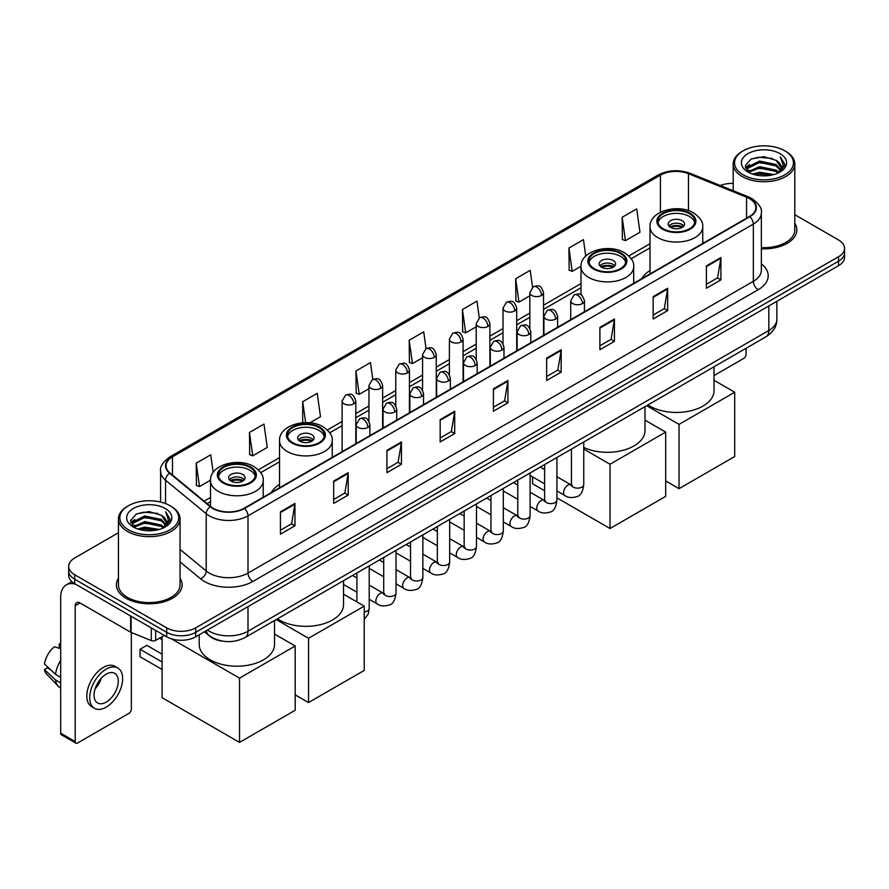 <?xml version="1.0" encoding="UTF-8"?>
<svg xmlns="http://www.w3.org/2000/svg" width="889" height="889" viewBox="0 0 889 889"><rect width="100%" height="100%" fill="white"/><g stroke="black" fill="none" stroke-linecap="round" stroke-linejoin="round"><path stroke-width="1.33" d="M279.535 484.461A36.282 20.947 0 0 0 271.289 492.562M650.026 270.556A36.282 20.947 0 0 0 641.769 278.668M222.872 641.18A20.536 11.857 180 0 1 209.882 636.324L204.392 631.79M118.448 532.733L74.709 557.992A20.536 11.857 0 0 0 68.697 566.371L68.697 575.316A20.536 11.857 0 0 0 74.709 583.695L166.676 636.802A20.536 11.857 0 0 0 195.724 636.802L838.538 265.678A20.536 11.857 0 0 0 844.55 257.288L844.55 252.82A20.536 11.857 0 0 1 838.538 261.199A20.536 11.857 0 0 0 844.55 252.82L844.55 248.342A20.536 11.857 0 0 0 838.538 239.963L794.799 214.705M68.697 566.371A20.536 11.857 0 0 0 74.709 574.761L166.676 627.856A20.536 11.857 0 0 0 195.724 627.856L195.724 632.323L838.538 261.199L195.724 632.323A20.536 11.857 0 0 1 166.676 632.323A20.536 11.857 0 0 0 195.724 632.323L195.724 636.802M74.709 574.761L74.709 579.228L166.676 632.323L74.709 579.228A20.536 11.857 0 0 1 68.697 570.849A20.536 11.857 0 0 0 74.709 579.228L74.709 583.695M118.448 578.217A32.86 18.969 0 0 0 116.392 584.818A32.86 18.969 0 0 0 126.016 598.23A32.86 18.969 0 0 0 161.831 602.342A32.86 18.969 0 0 0 182.112 584.818A32.86 18.969 0 0 0 180.056 578.217A32.86 18.969 0 0 1 182.112 584.818A32.86 18.969 0 0 1 161.831 602.342A32.86 18.969 0 0 1 126.016 598.23A32.86 18.969 0 0 1 116.392 584.818A32.86 18.969 0 0 1 118.448 578.217M749.471 198.603A21.903 12.646 180 0 1 755.883 207.548A21.903 12.646 180 0 1 749.471 216.483L244.131 508.241A21.903 12.646 180 0 1 210.693 506.552L170.021 473.026A21.903 12.646 180 0 1 166.065 465.769A21.903 12.646 180 0 1 172.477 456.824L660.416 175.122A21.903 12.646 180 0 1 688.464 173.699L746.549 197.18A21.903 12.646 180 0 1 749.471 198.603M749.86 198.38A22.458 12.968 0 0 0 746.86 196.925L688.786 173.444A22.458 12.968 0 0 0 660.027 174.9L172.088 456.602A22.458 12.968 0 0 0 169.577 473.204L210.249 506.741A22.458 12.968 0 0 0 244.508 508.464L749.86 216.705A22.458 12.968 0 0 0 749.86 198.38M280.435 511.82L280.435 534.178L294.948 525.799L294.948 503.441L280.435 511.82M280.435 530.211L291.614 523.754L294.892 504.185A5.478 3.167 -120 0 0 294.948 503.441M291.514 523.81L294.948 525.799M333.675 481.082L333.675 503.441L348.199 495.051L348.199 472.692L333.675 481.082M333.675 499.474L344.854 493.017L348.132 473.437A5.478 3.167 -120 0 0 348.199 472.692M344.765 493.073L348.199 495.051M386.915 450.345L386.915 472.692L401.439 464.314L401.439 441.955L386.915 450.345M386.915 468.736L398.105 462.269L401.384 442.7A5.478 3.167 -120 0 0 401.439 441.955M398.005 462.336L401.439 464.314M440.166 419.597L440.166 441.955L454.69 433.576L454.69 411.218L440.166 419.597M440.166 437.988L451.345 431.532L454.623 411.963A5.478 3.167 -120 0 0 454.69 411.218M451.256 431.587L454.69 433.576M706.388 265.9L706.388 288.258L720.912 279.868L720.912 257.51L706.388 265.9M706.388 284.291L717.579 277.824L720.857 258.255A5.478 3.167 -120 0 0 720.912 257.51M717.479 277.89L720.912 279.868M653.148 296.637L653.148 318.995L667.661 310.605L667.661 288.258L653.148 296.637M653.148 315.028L664.327 308.572L667.606 288.992A5.478 3.167 -120 0 0 667.661 288.258M664.227 308.627L667.661 310.605M599.897 327.374L599.897 349.733L614.421 341.354L614.421 318.995L599.897 327.374M599.897 345.765L611.087 339.309L614.366 319.74A5.478 3.167 -120 0 0 614.421 318.995M610.987 339.365L614.421 341.354M546.657 358.123L546.657 380.481L561.181 372.091L561.181 349.733L546.657 358.123M546.657 376.514L557.836 370.046L561.115 350.477A5.478 3.167 -120 0 0 561.181 349.733M557.736 370.113L561.181 372.091M493.406 388.86L493.406 411.218L507.93 402.828L507.93 380.47L493.406 388.86M493.406 407.251L504.596 400.795L507.875 381.214A5.478 3.167 -120 0 0 507.93 380.47M504.496 400.85L507.93 402.828M761.362 248.809A32.86 18.969 0 0 0 796.855 229.907A32.86 18.969 0 0 0 794.799 223.295A32.86 18.969 0 0 1 796.855 229.907A32.86 18.969 0 0 1 761.362 248.809M195.724 627.856L838.538 256.732A20.536 11.857 0 0 0 844.55 248.342M733.192 183.412A20.536 11.857 0 0 0 720.301 185.523M309.883 422.82L320.496 416.685L317.217 393.327L302.693 401.717L302.693 422.742M249.453 432.454L252.732 455.813L267.256 447.434L263.977 424.075L249.453 432.454L249.687 454.679M213.193 472.392L210.726 454.812L196.202 463.191L196.436 485.416M479.304 317.895L476.949 301.104L462.436 309.494L462.669 331.719M532.555 287.203L530.2 270.367L515.676 278.746L515.909 300.971M585.751 256.076L583.44 239.63L568.927 248.009L569.16 270.234M622.167 217.272L625.445 240.63L639.969 232.24L636.691 208.882L622.167 217.272L622.4 239.497M372.824 379.392L370.457 362.59L355.944 370.969L356.178 393.194M426.064 348.632L423.709 331.853L409.184 340.231L409.418 362.456M409.184 340.231L412.463 363.59L422.575 357.756M412.463 363.59L409.184 362.368M462.436 309.494L465.714 332.853L476.204 326.796M465.714 332.853L462.436 331.63M515.676 278.746L518.954 302.116L529.833 295.826M518.954 302.116L515.676 300.882M568.927 248.009L572.205 271.367L581.006 266.289M572.205 271.367L568.927 270.145M625.445 240.63L622.167 239.408M355.944 370.969L359.223 394.338L368.946 388.715M359.223 394.338L355.944 393.105M302.693 401.717L305.627 422.619M252.732 455.813L249.453 454.59M196.202 463.191L199.48 486.561L210.515 480.182M199.48 486.561L196.202 485.327M714.034 375.569L743.66 358.456A3.423 1.978 120 0 0 746.082 354.267L746.082 348.277M743.182 174.844A29.437 16.991 0 0 0 784.809 174.844A29.437 16.991 0 0 0 784.809 150.808L785.776 151.374A30.804 17.78 0 0 1 794.799 163.943A30.804 17.78 0 0 1 775.786 180.378A30.804 17.78 0 0 1 742.215 176.522A30.804 17.78 0 0 1 733.192 163.943A30.804 17.78 0 0 1 742.215 151.374L743.182 150.808A29.437 16.991 0 0 0 743.182 174.844M761.362 247.62A30.804 17.78 0 0 0 794.799 229.907L794.799 163.943M752.461 174.044L759.562 172.222L773.963 174.533M754.494 174.666L759.562 173.622L771.863 175.055M748.027 171.755L759.562 166.632L776.097 170.121L778.753 172.333M748.738 172.344L759.562 168.032L776.097 171.521L778.019 172.988M747.082 170.81L747.46 167.099L759.562 161.042L776.097 164.532L780.62 169.666M746.927 170.132L747.46 168.499L759.562 162.443L776.097 165.932L780.298 170.332M777.842 173.133A17.113 9.879 0 0 0 781.109 167.332A17.113 9.879 0 0 0 776.097 160.342L781.098 167.665M779.964 153.608A22.592 13.046 0 0 0 748.071 153.575A22.592 13.046 0 0 0 747.916 171.999A22.592 13.046 0 0 0 748.016 172.055A22.592 13.046 0 0 0 780.064 171.999A22.592 13.046 0 0 0 779.964 153.608M776.097 160.342L763.795 156.675L751.161 158.998L745.304 165.621L749.194 172.677M779.242 172.455L784.698 165.532L784.809 164.287L780.364 156.864L783.165 165.176L778.019 173.055M785.776 151.374L784.809 150.808A29.437 16.991 0 0 0 743.182 150.808M780.364 156.864L784.809 164.565M750.872 159.142L758.606 157.231L772.463 158.475M745.527 168.132L748.049 166.154M753.605 163.787L758.606 162.82L771.974 163.92M753.605 169.377L758.606 168.41L771.974 169.51M754.639 174.7L758.606 174L771.841 175.055M745.382 167.588L749.527 164.643M747.582 171.344L749.527 170.232M689.453 213.693A18.48 10.668 0 0 0 669.306 211.382A18.48 10.668 0 0 0 657.893 221.239A18.48 10.668 0 0 0 663.305 228.784A18.48 10.668 0 0 0 683.452 231.096A18.48 10.668 0 0 0 694.865 221.239A18.48 10.668 0 0 0 689.453 213.693M694.698 222.639A18.48 10.668 0 0 0 689.453 216.483A18.48 10.668 0 0 0 670.439 213.927A18.48 10.668 0 0 0 658.06 222.639M647.925 404.94A37.649 21.736 0 0 0 649.759 406.073A37.649 21.736 0 0 0 690.786 410.785A37.649 21.736 0 0 0 714.034 390.704L714.034 366.779M682.185 220.683A8.212 4.745 0 0 0 673.24 219.65A8.212 4.745 0 0 0 668.161 224.028A8.212 4.745 0 0 0 670.573 227.384A8.212 4.745 0 0 0 679.518 228.417A8.212 4.745 0 0 0 684.597 224.028A8.212 4.745 0 0 0 682.185 220.683M683.863 225.984A8.212 4.745 0 0 0 682.185 224.595A8.212 4.745 0 0 0 668.895 225.984M669.739 226.828A10.957 6.323 180 0 1 682.53 226.628L682.53 227.173M670.639 227.428A9.579 5.534 180 0 1 681.552 227.195L682.53 226.628M681.385 227.795L681.552 227.195M679.04 488.661L679.04 424.375L734.703 392.238L734.703 456.524L679.04 488.661L665.683 480.949M679.04 424.375L646.647 405.684M714.034 380.303L734.703 392.238M620.422 253.543A18.48 10.668 0 0 0 600.286 251.231A18.48 10.668 0 0 0 588.874 261.088A18.48 10.668 0 0 0 594.285 268.634A18.48 10.668 0 0 0 614.432 270.945A18.48 10.668 0 0 0 625.834 261.088A18.48 10.668 0 0 0 620.422 253.543M625.678 262.488A18.48 10.668 0 0 0 620.422 256.343A18.48 10.668 0 0 0 601.42 253.776A18.48 10.668 0 0 0 589.029 262.488M583.751 447.489A37.649 21.736 0 0 0 623.611 450.167A37.649 21.736 0 0 0 645.003 430.554L645.003 406.629M613.166 260.533A8.212 4.745 0 0 0 604.209 259.499A8.212 4.745 0 0 0 599.142 263.889A8.212 4.745 0 0 0 601.542 267.233A8.212 4.745 0 0 0 610.499 268.267A8.212 4.745 0 0 0 615.566 263.889A8.212 4.745 0 0 0 613.166 260.533M614.832 265.844A8.212 4.745 0 0 0 613.166 264.444A8.212 4.745 0 0 0 599.875 265.844M600.72 266.678A10.957 6.323 180 0 1 613.51 266.478L613.51 267.022M601.62 267.278A9.579 5.534 180 0 1 612.521 267.044L613.51 266.478M612.354 267.645L612.521 267.044M610.021 528.511L610.021 464.236L665.683 432.098L665.683 496.373L610.021 528.511L556.925 497.862M544.613 490.75L532.567 483.794L532.567 476.882M610.021 464.236L583.751 449.067M645.003 420.153L665.683 432.098M318.962 427.587A18.48 10.668 0 0 0 298.815 425.275A18.48 10.668 0 0 0 287.403 435.132A18.48 10.668 0 0 0 292.825 442.678A18.48 10.668 0 0 0 312.961 445A18.48 10.668 0 0 0 324.374 435.132A18.48 10.668 0 0 0 318.962 427.587M324.218 436.532A18.48 10.668 0 0 0 318.962 430.387A18.48 10.668 0 0 0 299.949 427.831A18.48 10.668 0 0 0 287.569 436.532M277.435 618.844A37.649 21.736 0 0 0 279.268 619.977A37.649 21.736 0 0 0 320.296 624.689A37.649 21.736 0 0 0 343.543 604.609L343.543 580.684M311.695 434.577A8.212 4.745 0 0 0 302.749 433.554A8.212 4.745 0 0 0 297.671 437.933A8.212 4.745 0 0 0 300.082 441.288A8.212 4.745 0 0 0 309.039 442.311A8.212 4.745 0 0 0 314.106 437.933A8.212 4.745 0 0 0 311.695 434.577M313.373 439.888A8.212 4.745 0 0 0 311.695 438.488A8.212 4.745 0 0 0 298.404 439.888M299.249 440.722A10.957 6.323 180 0 1 312.05 440.522L312.05 441.077M300.149 441.322A9.579 5.534 180 0 1 311.061 441.1L312.05 440.522M310.894 441.689L311.061 441.1M308.55 702.554L308.55 638.28L364.223 606.142L364.223 670.417L308.55 702.554L295.192 694.842M308.55 638.28L276.157 619.577M343.543 594.208L364.223 606.142M249.931 467.447A18.48 10.668 0 0 0 229.795 465.125A18.48 10.668 0 0 0 218.383 474.993A18.48 10.668 0 0 0 223.795 482.538A18.48 10.668 0 0 0 243.942 484.849A18.48 10.668 0 0 0 255.343 474.993A18.48 10.668 0 0 0 249.931 467.447M255.187 476.382A18.48 10.668 0 0 0 249.931 470.237A18.48 10.668 0 0 0 230.929 467.681A18.48 10.668 0 0 0 218.538 476.382M199.214 634.779L199.214 644.458A37.649 21.736 0 0 0 210.249 659.827A37.649 21.736 0 0 0 251.276 664.539A37.649 21.736 0 0 0 274.512 644.458L274.512 620.533M242.675 474.426A8.212 4.745 0 0 0 233.718 473.404A8.212 4.745 0 0 0 228.651 477.782A8.212 4.745 0 0 0 231.062 481.138A8.212 4.745 0 0 0 240.008 482.16A8.212 4.745 0 0 0 245.075 477.782A8.212 4.745 0 0 0 242.675 474.426M244.353 479.738A8.212 4.745 0 0 0 242.675 478.338A8.212 4.745 0 0 0 229.384 479.738M230.229 480.582A10.957 6.323 180 0 1 243.019 480.382L243.019 480.927M231.129 481.171A9.579 5.534 180 0 1 242.03 480.949L243.019 480.382M241.875 481.549L242.03 480.949M162.076 669.473L140.051 656.749L140.051 649.259L162.076 661.983M239.53 742.404L239.53 678.129L295.192 645.992L295.192 710.267L239.53 742.404L162.076 697.698L162.076 636.657M239.53 678.129L171.533 638.869M274.512 634.057L295.192 645.992M140.051 649.259L146.829 645.347L162.076 654.16M155.664 630.434L155.664 640.358L164.254 635.402M75.732 584.295A27.381 15.813 -120 0 0 66.342 584.862A27.381 15.813 -120 0 0 60.674 597.397L60.674 733.214L75.198 741.593L75.198 605.776A6.845 3.956 60 0 1 76.61 602.642A6.845 3.956 60 0 1 80.032 602.986L130.65 632.201L130.65 615.999M75.198 741.593A3.423 1.978 120 0 0 75.898 743.16L61.385 734.781A3.423 1.978 -60 0 1 60.674 733.214M75.898 743.16A3.423 1.978 120 0 0 77.61 742.993L128.927 713.367A3.423 1.978 120 0 0 131.339 709.178L131.339 632.524M155.664 640.358A3.423 1.978 180 0 1 151.286 640.58L131.105 632.423A3.423 1.978 180 0 1 130.65 632.201M106.169 702.132A17.113 9.879 120 0 0 117.348 687.053A17.113 9.879 120 0 0 114.725 673.34A17.113 9.879 120 0 0 106.169 674.195A17.113 9.879 120 0 0 94.99 689.275A17.113 9.879 120 0 0 97.612 702.988A17.113 9.879 120 0 0 106.169 702.132M95.112 688.875A17.113 9.879 120 0 0 101.257 678.229M60.674 644.436L59.219 644.003L59.219 647.436L60.674 648.281M117.815 668.006L114.903 666.328A23.27 13.435 120 0 0 103.268 667.483A23.27 13.435 120 0 0 88.067 687.997A23.27 13.435 120 0 0 91.634 706.644L94.534 708.322A23.27 13.435 120 0 0 106.169 707.166A23.27 13.435 120 0 0 121.382 686.664A23.27 13.435 120 0 0 117.815 668.006A23.27 13.435 120 0 0 106.169 669.161A23.27 13.435 120 0 0 90.967 689.675A23.27 13.435 120 0 0 94.534 708.322M60.674 660.438A22.592 13.046 120 0 0 55.529 674.362L44.45 663.994A17.802 10.279 120 0 1 54.385 646.792L60.674 648.703M60.674 677.329L55.529 674.362M50.44 669.606L47.428 667.861L44.45 669.584L55.529 679.952L60.674 682.919M55.529 679.952A22.592 13.046 120 0 0 58.318 686.264A22.592 13.046 120 0 0 60.03 687.608L60.674 687.975M60.674 643.592A17.802 10.279 120 0 0 59.219 644.003M44.45 669.584A17.802 10.279 120 0 0 46.55 674.018L58.318 686.264M128.438 529.766A29.437 16.991 0 0 0 170.066 529.766A29.437 16.991 0 0 0 170.066 505.73L171.032 506.286A30.804 17.78 0 0 1 180.056 518.865A30.804 17.78 0 0 1 161.042 535.3A30.804 17.78 0 0 1 127.471 531.444A30.804 17.78 0 0 1 118.448 518.865A30.804 17.78 0 0 1 127.471 506.286L128.438 505.73A29.437 16.991 0 0 0 128.438 529.766M118.448 518.865L118.448 584.818A30.804 17.78 0 0 0 127.471 597.397A30.804 17.78 0 0 0 161.042 601.253A30.804 17.78 0 0 0 180.056 584.818L180.056 518.865M137.717 528.966L144.829 527.144L159.22 529.444M139.751 529.577L144.829 528.533L157.12 529.966M133.283 526.677L144.829 521.554L161.353 525.043L164.009 527.244M133.995 527.255L144.829 522.943L161.353 526.432L163.276 527.91M132.339 525.721L132.728 522.021L144.829 515.964L161.353 519.454L165.876 524.588M132.194 525.043L132.728 523.41L144.829 517.354L161.353 520.843L165.554 525.255M163.098 528.055A17.113 9.879 0 0 0 166.365 522.243A17.113 9.879 0 0 0 161.353 515.253L166.354 522.588M165.232 508.519A22.592 13.046 0 0 0 133.328 508.497A22.592 13.046 0 0 0 133.183 526.91A22.592 13.046 0 0 0 133.283 526.966A22.592 13.046 0 0 0 165.321 526.91A22.592 13.046 0 0 0 165.232 508.519M161.353 515.253L149.052 511.586L136.428 513.909L130.561 520.532L134.45 527.588M164.509 527.366L169.966 520.443L170.066 519.198L165.632 511.775L168.432 520.098L163.287 527.966M171.032 506.286L170.066 505.73A29.437 16.991 0 0 0 128.438 505.73M165.632 511.775L170.066 519.487M136.128 514.053L143.862 512.153L157.731 513.398M130.783 523.054L133.317 521.065M138.873 518.709L143.862 517.742L157.231 518.832M138.873 524.299L143.862 523.332L157.231 524.421M139.895 529.622L143.862 528.922L157.097 529.977M130.639 522.499L134.784 519.554M132.85 526.266L134.784 525.143M207.437 630.034A27.381 15.813 0 0 0 209.271 631.212A27.381 15.813 0 0 0 247.998 631.212L768.829 330.508A27.381 15.813 0 0 0 776.853 319.329C777.053 326.13 773.43 331.941 765.996 336.775L245.164 637.48A13.691 7.901 60 0 0 247.998 631.212L247.998 606.62M768.829 305.916L768.829 330.508A13.691 7.901 60 0 1 765.996 336.775M206.326 630.679A13.691 9.157 129.5 0 0 208.715 635.124L204.559 631.701M838.538 265.678L838.538 256.732M166.676 636.802L166.676 627.856M761.362 263.877A34.227 19.758 180 0 1 758.184 289.703L252.843 581.462A6.845 3.956 60 0 1 247.998 573.083L753.339 281.324A27.381 15.813 0 0 0 761.362 270.145L761.362 212.904A27.381 15.813 180 0 1 753.339 224.084A6.845 3.956 -120 0 0 749.86 216.705M252.843 581.462A34.227 19.758 180 0 1 204.437 581.462A34.227 19.758 180 0 1 200.603 578.828L180.056 561.892M210.249 506.741A6.845 4.578 129.5 0 0 206.204 513.731L206.204 570.971A27.381 15.813 0 0 0 209.271 573.083A27.381 15.813 0 0 0 247.998 573.083L247.998 515.842A27.381 15.813 180 0 1 206.204 513.731L165.543 480.204A27.381 15.813 180 0 1 160.587 471.137L160.587 502.063M761.362 212.904C762.273 208.637 759.128 203.859 751.927 198.591L748.327 196.847A6.845 3.2 112 0 0 746.86 196.925M748.327 196.847L690.242 173.366C678.907 169.355 668.15 169.943 657.96 175.122A6.845 3.956 60 0 1 660.027 174.9M172.088 456.602A6.845 3.956 -120 0 0 170.021 456.824C162.92 461.936 159.776 466.703 160.587 471.137M169.577 473.204A6.845 4.578 129.5 0 0 165.543 480.204L165.543 503.585M690.242 173.366A6.845 3.2 112 0 0 688.786 173.444M244.508 508.464A6.845 3.956 60 0 1 247.998 515.842L753.339 224.084L753.339 281.324A6.845 3.956 60 0 0 758.184 289.703M180.056 549.413L206.204 570.971A6.845 4.578 -50.5 0 1 200.603 578.828M172.477 456.824L172.477 475.048M746.549 197.18L746.549 218.172M688.464 173.699L688.464 210.637M704.155 242.653L702.732 242.075M660.416 175.122L660.416 212.26M650.026 243.719L628.834 255.954M580.995 283.569L543.535 305.205M529.833 313.106L516.709 320.685M503.018 328.586L489.895 336.164M476.204 344.076L463.08 351.655M449.389 359.556L436.266 367.135M422.575 375.036L409.451 382.614M395.761 390.515L382.637 398.094M368.946 406.006L355.811 413.585M342.121 421.486L327.374 429.998M279.535 457.624L258.343 469.859M210.515 497.473L204.137 501.152M493.406 389.571L507.875 381.214M546.657 358.823L561.115 350.477M599.897 328.085L614.366 319.74M653.148 297.348L667.606 288.992M706.388 266.6L720.857 258.255M440.166 420.308L454.623 411.963M386.915 451.045L401.384 442.7M333.675 481.794L348.132 473.437M280.435 512.531L294.892 504.185M662.583 229.206A19.514 11.268 0 0 0 690.175 229.206A19.514 11.268 0 0 0 690.175 213.271A19.514 11.268 0 0 0 662.583 213.271A19.514 11.268 0 0 0 662.583 229.206M702.732 243.464L702.732 226.828A26.359 15.213 180 0 1 686.464 240.886A26.359 15.213 180 0 1 657.749 237.585A26.359 15.213 180 0 1 650.026 226.828L650.026 273.901M593.563 269.056A19.514 11.268 0 0 0 621.155 269.056A19.514 11.268 0 0 0 621.155 253.121A19.514 11.268 0 0 0 593.563 253.121A19.514 11.268 0 0 0 593.563 269.056M633.713 283.324L633.713 266.678A26.359 15.213 180 0 1 617.444 280.735A26.359 15.213 180 0 1 588.718 277.435A26.359 15.213 180 0 1 580.995 266.678L580.995 294.87M292.092 443.1A19.514 11.268 0 0 0 319.684 443.1A19.514 11.268 0 0 0 319.684 427.176A19.514 11.268 0 0 0 292.092 427.176A19.514 11.268 0 0 0 292.092 443.1M332.242 457.368L332.242 440.722A26.359 15.213 180 0 1 315.973 454.779A26.359 15.213 180 0 1 287.258 451.49A26.359 15.213 180 0 1 279.535 440.722L279.535 487.805M223.072 482.949A19.514 11.268 0 0 0 250.665 482.949A19.514 11.268 0 0 0 250.665 467.025A19.514 11.268 0 0 0 223.072 467.025A19.514 11.268 0 0 0 223.072 482.949M263.222 497.218L263.222 480.582A26.359 15.213 180 0 1 246.953 494.64A26.359 15.213 180 0 1 218.227 491.339A26.359 15.213 180 0 1 210.515 480.582L210.515 506.408M582.428 303.594A6.845 3.956 0 0 0 584.429 300.804C581.65 292.014 578.95 293.77 574.161 294.87A6.845 3.956 60 0 1 577.583 295.215A6.845 3.956 -120 0 1 582.428 303.594A6.845 3.956 0 0 1 572.749 303.594A6.845 3.956 0 0 1 570.738 300.804L574.161 294.87M556.925 490.939L564.826 495.506A6.156 3.556 -60 0 1 563.882 490.561A6.156 3.556 -60 0 1 567.904 485.138A6.156 3.556 -60 0 1 568.182 484.983A6.156 3.556 -60 0 1 570.982 484.827L556.925 476.715M571.783 485.45L571.227 485.905L571.427 484.572A6.156 3.556 -0 0 0 573.227 487.094A6.156 3.556 -0 0 0 581.662 487.25A6.156 3.556 -0 0 0 583.751 484.572C582.906 491.728 580.684 495.729 577.094 496.562C571.949 498.129 567.86 497.773 564.826 495.506M555.614 319.073A6.845 3.956 0 0 0 557.614 316.284C554.836 307.505 552.136 309.25 547.346 310.35A6.845 3.956 60 0 1 550.769 310.694A6.845 3.956 -120 0 1 555.614 319.073A6.845 3.956 0 0 1 545.924 319.073A6.845 3.956 0 0 1 543.924 316.284L547.346 310.35M530.111 506.43L538.012 510.986A6.156 3.556 -60 0 1 537.067 506.052A6.156 3.556 -60 0 1 541.09 500.618A6.156 3.556 -60 0 1 541.368 500.474A6.156 3.556 -60 0 1 544.168 500.318L530.111 492.195M544.957 500.929L544.412 501.385L544.613 500.063A6.156 3.556 -0 0 0 546.413 502.574A6.156 3.556 -0 0 0 554.847 502.73A6.156 3.556 -0 0 0 556.925 500.063C556.081 507.208 553.869 511.208 550.28 512.042C545.135 513.609 541.045 513.253 538.012 510.986M528.788 334.564A6.845 3.956 0 0 0 530.8 331.764C528.022 322.985 525.321 324.729 520.532 325.841A6.845 3.956 60 0 1 523.954 326.174A6.845 3.956 -120 0 1 528.788 334.564A6.845 3.956 0 0 1 519.109 334.564A6.845 3.956 0 0 1 517.109 331.764L520.532 325.841M503.296 521.91L511.197 526.466A6.156 3.556 -60 0 1 510.253 521.532A6.156 3.556 -60 0 1 514.275 516.098A6.156 3.556 -60 0 1 514.542 515.953A6.156 3.556 -60 0 1 517.354 515.798L503.296 507.686M518.143 516.42L517.598 516.876L517.787 515.542A6.156 3.556 -0 0 0 519.598 518.054A6.156 3.556 -0 0 0 528.033 518.209A6.156 3.556 -0 0 0 530.111 515.542C529.266 522.699 527.055 526.688 523.465 527.533C518.32 529.099 514.231 528.744 511.197 526.466M501.974 350.044A6.845 3.956 0 0 0 503.985 347.243C501.207 338.465 498.507 340.209 493.717 341.32A6.845 3.956 60 0 1 497.14 341.654A6.845 3.956 -120 0 1 501.974 350.044A6.845 3.956 0 0 1 492.295 350.044A6.845 3.956 0 0 1 490.295 347.243L493.717 341.32M476.482 537.389L484.372 541.946A6.156 3.556 -60 0 1 483.427 537.012A6.156 3.556 -60 0 1 487.461 531.578A6.156 3.556 -60 0 1 487.728 531.433A6.156 3.556 -60 0 1 490.539 531.278L476.482 523.165M491.328 531.9L490.784 532.355L490.972 531.022A6.156 3.556 -0 0 0 492.784 533.533A6.156 3.556 -0 0 0 501.207 533.689A6.156 3.556 -0 0 0 503.296 531.022C502.452 538.178 500.24 542.179 496.651 543.012C491.506 544.579 487.416 544.224 484.372 541.946M475.159 365.523A6.845 3.956 0 0 0 477.171 362.734C474.393 353.944 471.692 355.7 466.903 356.8A6.845 3.956 60 0 1 470.325 357.145A6.845 3.956 -120 0 1 475.159 365.523A6.845 3.956 0 0 1 465.48 365.523A6.845 3.956 0 0 1 463.48 362.734L466.903 356.8M449.667 552.869L457.557 557.425A6.156 3.556 -60 0 1 456.613 552.491A6.156 3.556 -60 0 1 460.635 547.068A6.156 3.556 -60 0 1 460.913 546.913A6.156 3.556 -60 0 1 463.725 546.757L449.667 538.645M464.514 547.38L463.958 547.835L464.158 546.502A6.156 3.556 -0 0 0 465.969 549.024A6.156 3.556 -0 0 0 474.393 549.169A6.156 3.556 -0 0 0 476.482 546.502C475.637 553.658 473.426 557.659 469.837 558.492C464.691 560.059 460.591 559.703 457.557 557.425M448.345 381.003A6.845 3.956 0 0 0 450.345 378.214C447.567 369.435 444.867 371.18 440.077 372.28A6.845 3.956 60 0 1 443.5 372.624A6.845 3.956 -120 0 1 448.345 381.003A6.845 3.956 0 0 1 438.666 381.003A6.845 3.956 0 0 1 436.655 378.214L440.077 372.28M422.853 568.36L430.743 572.916A6.156 3.556 -60 0 1 429.798 567.971A6.156 3.556 -60 0 1 433.821 562.548A6.156 3.556 -60 0 1 434.099 562.404A6.156 3.556 -60 0 1 436.899 562.237L422.853 554.125M437.699 562.859L437.144 563.315L437.344 561.992A6.156 3.556 -0 0 0 439.144 564.504A6.156 3.556 -0 0 0 447.578 564.659A6.156 3.556 -0 0 0 449.667 561.992C448.823 569.138 446.6 573.138 443.022 573.972C437.866 575.539 433.776 575.183 430.743 572.916M421.53 396.483A6.845 3.956 0 0 0 423.531 393.694C420.753 384.915 418.052 386.659 413.263 387.76A6.845 3.956 60 0 1 416.685 388.104A6.845 3.956 -120 0 1 421.53 396.483A6.845 3.956 0 0 1 411.851 396.483A6.845 3.956 0 0 1 409.84 393.694L413.263 387.76M396.038 583.84L403.928 588.396A6.156 3.556 -60 0 1 402.984 583.462A6.156 3.556 -60 0 1 407.006 578.028A6.156 3.556 -60 0 1 407.284 577.883A6.156 3.556 -60 0 1 410.085 577.728L396.038 569.605M410.885 578.35L410.329 578.806L410.529 577.472A6.156 3.556 -0 0 0 412.329 579.984A6.156 3.556 -0 0 0 420.764 580.139A6.156 3.556 -0 0 0 422.853 577.472C422.008 584.629 419.786 588.618 416.208 589.463C411.051 591.018 406.962 590.674 403.928 588.396M394.716 411.974A6.845 3.956 0 0 0 396.716 409.173C393.938 400.394 391.238 402.139 386.448 403.25A6.845 3.956 60 0 1 389.871 403.584A6.845 3.956 -120 0 1 394.716 411.974A6.845 3.956 0 0 1 385.037 411.974A6.845 3.956 0 0 1 383.026 409.173L386.448 403.25M369.213 599.319L377.114 603.875A6.156 3.556 -60 0 1 376.169 598.942A6.156 3.556 -60 0 1 380.192 593.508A6.156 3.556 -60 0 1 380.47 593.363A6.156 3.556 -60 0 1 383.27 593.207L369.213 585.095M384.07 593.83L383.515 594.285L383.715 592.952A6.156 3.556 -0 0 0 385.515 595.463A6.156 3.556 -0 0 0 393.949 595.619A6.156 3.556 -0 0 0 396.038 592.952C395.194 600.108 392.971 604.098 389.382 604.942C384.237 606.509 380.148 606.154 377.114 603.875M367.902 427.453A6.845 3.956 0 0 0 369.902 424.653C367.124 415.874 364.423 417.63 359.634 418.73A6.845 3.956 60 0 1 363.056 419.063A6.845 3.956 -120 0 1 367.902 427.453A6.845 3.956 0 0 1 358.211 427.453A6.845 3.956 0 0 1 356.211 424.653L359.634 418.73M364.223 611.932A6.156 3.556 -0 0 0 367.135 611.099A6.156 3.556 -0 0 0 369.213 608.432L368.268 613.999L364.223 619.444M541.523 295.459A6.845 3.956 0 0 0 543.535 292.67C540.756 283.891 538.056 285.636 533.256 286.736A6.845 3.956 60 0 1 536.689 287.08A6.845 3.956 -120 0 1 541.523 295.459A6.845 3.956 0 0 1 531.844 295.459A6.845 3.956 0 0 1 529.833 292.67L533.256 286.736M514.709 310.95A6.845 3.956 0 0 0 516.709 308.15C513.931 299.371 511.231 301.115 506.441 302.227A6.845 3.956 60 0 1 509.864 302.56A6.845 3.956 -120 0 1 514.709 310.95A6.845 3.956 0 0 1 505.03 310.95A6.845 3.956 0 0 1 503.018 308.15L506.441 302.227M487.894 326.43A6.845 3.956 0 0 0 489.895 323.629C487.116 314.85 484.416 316.595 479.627 317.706A6.845 3.956 60 0 1 483.049 318.04A6.845 3.956 -120 0 1 487.894 326.43A6.845 3.956 0 0 1 478.215 326.43A6.845 3.956 0 0 1 476.204 323.629L479.627 317.706M461.08 341.909A6.845 3.956 0 0 0 463.08 339.109C460.302 330.33 457.602 332.086 452.812 333.186A6.845 3.956 60 0 1 456.235 333.519A6.845 3.956 -120 0 1 461.08 341.909A6.845 3.956 0 0 1 451.39 341.909A6.845 3.956 0 0 1 449.389 339.109L452.812 333.186M434.254 357.389A6.845 3.956 0 0 0 436.266 354.6C433.488 345.821 430.787 347.566 425.998 348.666A6.845 3.956 60 0 1 429.42 349.01A6.845 3.956 -120 0 1 434.254 357.389A6.845 3.956 0 0 1 424.575 357.389A6.845 3.956 0 0 1 422.575 354.6L425.998 348.666M407.44 372.869A6.845 3.956 0 0 0 409.451 370.08C406.673 361.301 403.973 363.045 399.183 364.146A6.845 3.956 60 0 1 402.606 364.49A6.845 3.956 -120 0 1 407.44 372.869A6.845 3.956 0 0 1 397.761 372.869A6.845 3.956 0 0 1 395.761 370.08L399.183 364.146M380.625 388.36A6.845 3.956 0 0 0 382.637 385.559C379.859 376.78 377.158 378.525 372.369 379.636A6.845 3.956 60 0 1 375.791 379.97A6.845 3.956 -120 0 1 380.625 388.36A6.845 3.956 0 0 1 370.946 388.36A6.845 3.956 0 0 1 368.946 385.559L372.369 379.636M353.811 403.839A6.845 3.956 0 0 0 355.811 401.039C353.033 392.26 350.333 394.016 345.543 395.116A6.845 3.956 60 0 1 348.966 395.449A6.845 3.956 -120 0 1 353.811 403.839A6.845 3.956 0 0 1 344.132 403.839A6.845 3.956 0 0 1 342.121 401.039L345.543 395.116M75.198 605.776L80.032 602.986M131.105 616.255L131.105 632.423M151.286 640.58L151.286 627.912M245.164 637.48C234.14 643.014 223.128 643.014 212.115 637.48L208.715 635.124M776.853 319.329L776.853 301.282M657.96 175.122L170.021 456.824M650.026 247.887L631.201 258.755M580.995 287.736L543.535 309.372M529.833 317.273L516.709 324.852M503.018 332.764L489.895 340.331M476.204 348.244L463.08 355.822M449.389 363.723L436.266 371.302M422.575 379.203L409.451 386.782M395.761 394.683L382.637 402.261M368.946 410.173L355.811 417.752M342.121 425.653L329.741 432.799M279.535 461.791L260.71 472.648M210.515 501.64L207.115 503.596M746.882 170.566L746.882 169.432M733.192 190.735L733.192 163.943M702.732 226.828C703.31 222.183 700.265 217.561 693.598 212.938C678.063 203.314 649.114 211.037 650.026 226.828M633.713 266.678C634.29 262.033 631.246 257.41 624.578 252.787C609.032 243.175 580.084 250.887 580.995 266.678M332.242 440.722C332.819 436.088 329.775 431.454 323.107 426.831C307.572 417.219 278.624 424.931 279.535 440.722M263.222 480.582C263.8 475.937 260.755 471.303 254.087 466.681C238.541 457.068 209.593 464.78 210.515 480.582M162.076 639.691L159.453 638.169M572.238 485.327L570.982 484.827M583.751 442L583.751 484.572M584.429 311.772L584.429 300.804M544.613 483.827L530.111 475.459M571.427 449.112L571.427 484.572M570.738 319.673L570.738 300.804M544.613 469.603L540.268 467.103M545.424 500.807L544.168 500.318M556.925 457.479L556.925 500.063M557.614 327.252L557.614 316.284M517.787 499.307L503.296 490.939M544.613 464.591L544.613 500.063M543.924 335.153L543.924 316.284M517.787 485.083L513.453 482.583M518.609 516.287L517.354 515.798M530.111 472.959L530.111 515.542M530.8 342.732L530.8 331.764M490.972 514.798L476.482 506.43M517.787 480.071L517.787 515.542M517.109 350.644L517.109 331.764M490.972 500.563L486.639 498.062M491.784 531.766L490.539 531.278M503.296 488.439L503.296 531.022M503.985 358.223L503.985 347.243M464.158 530.277L449.667 521.91M490.972 495.562L490.972 531.022M490.295 366.124L490.295 347.243M464.158 516.053L459.824 513.542M464.969 547.257L463.725 546.757M476.482 503.93L476.482 546.502M477.171 373.702L477.171 362.734M437.344 545.757L422.853 537.389M464.158 511.042L464.158 546.502M463.48 381.603L463.48 362.734M437.344 531.533L433.01 529.022M438.155 562.737L436.899 562.237M449.667 519.409L449.667 561.992M450.345 389.182L450.345 378.214M410.529 561.237L396.038 552.869M437.344 526.521L437.344 561.992M436.655 397.083L436.655 378.214M410.529 547.013L406.195 544.513M411.34 578.217L410.085 577.728M422.853 534.889L422.853 577.472M423.531 404.662L423.531 393.694M383.715 576.728L369.213 568.36M410.529 542.001L410.529 577.472M409.84 412.574L409.84 393.694M383.715 562.493L379.37 559.992M384.526 593.696L383.27 593.207M396.038 550.369L396.038 592.952M396.716 420.141L396.716 409.173M356.9 592.207L343.543 584.495M383.715 557.481L383.715 592.952M383.026 428.054L383.026 409.173M356.9 577.972L352.555 575.472M369.213 565.86L369.213 608.432M369.902 435.632L369.902 424.653M356.9 572.972L356.9 601.92M356.211 443.533L356.211 424.653M543.535 335.386L543.535 292.67M529.833 328.263L529.833 292.67M516.709 350.866L516.709 308.15M503.018 343.754L503.018 308.15M489.895 366.346L489.895 323.629M476.204 359.234L476.204 323.629M463.08 381.837L463.08 339.109M449.389 374.714L449.389 339.109M436.266 397.316L436.266 354.6M422.575 390.193L422.575 354.6M409.451 412.796L409.451 370.08M395.761 405.684L395.761 370.08M382.637 428.276L382.637 385.559M368.946 421.164L368.946 385.559M355.811 443.755L355.811 401.039M342.121 451.668L342.121 401.039M66.342 584.862L71.887 581.662M132.139 525.488L132.139 524.354"/></g></svg>
